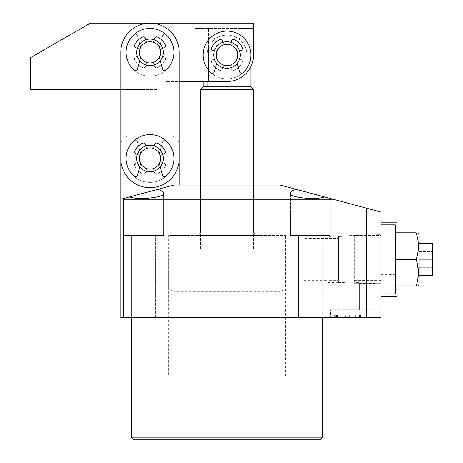<?xml version="1.0" encoding="UTF-8"?>
<svg xmlns="http://www.w3.org/2000/svg" width="463" height="463" viewBox="0 0 463 463"><rect width="100%" height="100%" fill="white"/><g stroke="black" fill="none" stroke-linecap="round" stroke-linejoin="round"><path stroke-width="0.35" stroke-dasharray="2.31 1.74" d="M303.745 238.399L303.745 280.335L303.745 238.399L338.465 238.399L338.465 280.335L338.465 238.399M303.745 280.335L327.845 280.335L327.845 238.399L327.845 280.335L338.465 280.335M327.845 236.315L327.845 282.418L327.845 236.315L380.927 234.66L380.927 284.079L380.927 234.66M327.845 282.418L343.772 282.916L343.772 309.799L359.693 309.799L359.693 283.414C360.208 281.967 343.303 281.4 343.772 282.916C343.303 281.4 360.214 281.973 359.693 283.414L380.927 284.079M195.137 235.482A5.307 5.307 0 0 0 200.444 230.175L200.444 185.055L253.527 185.055L253.527 230.175L200.444 230.175L253.527 230.175A5.307 5.307 0 0 0 258.84 235.482L195.137 235.482L258.84 235.482M168.596 376.153L285.382 376.153L168.596 376.153L168.596 235.482L285.382 235.482L168.596 235.482M285.382 376.153L285.382 235.482M150.018 145.243A13.271 13.271 0 0 0 136.747 158.514A13.271 13.271 0 0 0 150.018 171.785A13.271 13.271 0 0 0 163.289 158.514A13.271 13.271 0 0 0 150.018 145.243A13.271 13.271 0 0 0 136.747 158.514A13.271 13.271 0 0 0 150.018 171.785A13.271 13.271 0 0 0 163.289 158.514A13.271 13.271 0 0 0 150.018 145.243A13.271 13.271 0 0 1 163.289 158.514A13.271 13.271 0 0 1 150.018 171.785A13.271 13.271 0 0 1 136.747 158.514A13.271 13.271 0 0 1 150.018 145.243A13.271 13.271 0 0 1 163.289 158.514A13.271 13.271 0 0 1 150.018 171.785A13.271 13.271 0 0 1 136.747 158.514A13.271 13.271 0 0 1 150.018 145.243A13.271 13.271 0 0 0 136.747 158.514A13.271 13.271 0 0 0 150.018 171.785A13.271 13.271 0 0 0 163.289 158.514A13.271 13.271 0 0 0 150.018 145.243A13.271 13.271 0 0 0 136.747 158.514A13.271 13.271 0 0 0 150.018 171.785A13.271 13.271 0 0 0 163.289 158.514A13.271 13.271 0 0 0 150.018 145.243M327.845 280.335L327.845 238.399L327.845 280.335M338.465 236.315L338.465 282.418L338.465 236.315L380.927 234.99L380.927 283.744L380.927 234.99M338.465 282.418L343.772 282.586L343.772 309.799L359.693 309.799L359.693 283.084C360.208 281.614 343.303 281.047 343.772 282.586C343.303 281.047 360.214 281.62 359.693 283.084L380.927 283.744M372.964 309.799L372.964 317.757L330.501 317.757L372.964 317.757L330.501 317.757L372.964 317.757L372.964 309.799L330.501 309.799L330.501 317.757L330.501 309.799L372.964 309.799M298.386 317.757L298.386 235.482L322.271 235.482L298.386 235.482L322.271 235.482L298.386 235.482L298.386 317.757L322.271 317.757L322.271 235.482L322.271 317.757L298.386 317.757M296.251 189.39C292.454 190.438 290.509 191.699 290.423 193.158L290.423 235.482L330.235 235.482L290.423 235.482L330.235 235.482L290.423 235.482L290.423 193.158C286.973 197.261 316.015 200.485 324.401 196.931L280.069 185.055L173.903 185.055L179.216 185.055L173.903 185.055L129.571 196.931C137.962 200.485 167.004 197.261 163.555 193.158C163.468 191.699 161.523 190.438 157.721 189.39L120.82 199.275L120.82 317.757L380.927 317.757L380.927 212.077L333.152 199.275L123.476 199.275L122.151 198.922M330.235 235.482L330.235 198.494L330.235 235.482M131.706 317.757L131.706 235.482L155.591 235.482L131.706 235.482L155.591 235.482L131.706 235.482L131.706 317.757L155.591 317.757L155.591 235.482L155.591 317.757L131.706 317.757M123.743 235.482L123.743 198.494L129.571 196.931L123.743 198.494L123.743 235.482L163.555 235.482L163.555 193.158L163.555 235.482L123.743 235.482M253.527 248.753L253.527 185.055L200.444 185.055L200.444 248.753L253.527 248.753L200.444 248.753M322.537 317.757L131.44 317.757L322.537 317.757M336.265 315.106L362.911 315.106L334.737 315.106L343.859 315.106L334.737 315.106L334.737 317.757L362.911 317.757L333.146 317.757L362.112 317.757L333.146 317.757L347.829 317.757L334.737 317.757L334.737 315.106L334.737 317.757L334.737 315.106L333.146 315.106L333.146 317.757L333.146 315.106L334.737 315.106L334.737 317.757L334.737 315.106L336.265 315.106L336.265 317.757M173.903 185.055L157.721 189.39L173.903 185.055M120.82 199.275L120.82 142.587L131.44 131.972L168.596 131.972L179.216 142.587L168.596 131.972L131.44 131.972L120.82 142.587L120.82 158.514L120.82 52.348A29.198 29.198 0 0 1 150.018 23.15A29.198 29.198 0 0 1 179.216 52.348L179.216 158.514A29.198 29.198 0 0 1 150.018 187.706A29.198 29.198 0 0 1 120.82 158.514A29.198 29.198 0 0 0 150.018 187.706A29.198 29.198 0 0 1 120.82 158.514L120.82 52.348A29.198 29.198 0 0 1 150.018 23.15A29.198 29.198 0 0 1 179.216 52.348L179.216 81.54L165.945 81.54L157.981 89.504L120.82 89.504L120.82 52.348A29.198 29.198 0 0 1 150.018 23.15A29.198 29.198 0 0 1 179.216 52.348L179.216 158.514A29.198 29.198 0 0 1 150.018 187.706A29.198 29.198 0 0 0 179.216 158.514L179.216 185.055M123.476 317.757L123.476 199.275M366.326 317.757L366.326 208.165M322.537 437.194L131.44 437.194M134.091 439.85L319.881 439.85M333.152 199.275L324.401 196.931M359.693 309.799L343.772 309.799L359.693 309.799M336.572 315.106L336.572 317.757M343.859 315.106L343.859 317.757L343.859 315.106M337.625 315.106L337.625 317.757M361.985 315.106L361.985 317.757M362.911 315.106L362.911 317.757M336.306 315.106L336.306 317.757M355.237 315.106L333.146 315.106L334.737 315.106L333.146 315.106L333.146 317.757L333.146 315.106L334.737 315.106L334.737 317.757L334.737 315.106L334.737 317.757L334.737 315.106L335.675 315.106L335.675 317.757L335.675 315.106L359.583 315.106L359.583 317.757L349.415 317.757L360.527 317.757L359.566 317.757L359.566 315.106L360.527 315.106L360.527 317.757L360.527 315.106L362.112 315.106L362.112 317.757L362.112 315.106L355.237 315.106L355.237 317.757M345.45 315.106L357.112 315.106L345.45 315.106L345.45 317.757L357.112 317.757L345.45 317.757L345.45 315.106M357.112 315.106L357.112 317.757M333.146 315.106L333.146 317.757L333.146 315.106M348.784 315.106L348.784 317.757M340.745 315.106L340.745 317.757M349.415 315.106L360.527 315.106L349.415 315.106L349.415 317.757L349.415 315.106M335.675 315.106L347.829 315.106L335.675 315.106M334.737 315.106L334.737 317.757L334.737 315.106M347.829 315.106L347.829 317.757L347.829 315.106M341.034 315.106L341.034 317.757M355.312 315.106L355.312 317.757M360.527 315.106L360.527 317.757L360.527 315.106M215.133 49.037A13.271 13.271 0 0 0 221.03 66.857A13.271 13.271 0 0 0 238.844 60.96A13.271 13.271 0 0 1 221.03 66.857A13.271 13.271 0 0 1 215.133 49.037A13.271 13.271 0 0 0 221.03 66.857A13.271 13.271 0 0 0 238.844 60.96A13.271 13.271 0 0 1 221.03 66.857A13.271 13.271 0 0 1 215.133 49.037A13.271 13.271 0 0 0 221.03 66.857A13.271 13.271 0 0 0 238.844 60.96A13.271 13.271 0 0 0 232.947 43.14A13.271 13.271 0 0 0 215.133 49.037A13.271 13.271 0 0 1 232.947 43.14A13.271 13.271 0 0 1 238.844 60.96A13.271 13.271 0 0 0 232.947 43.14A13.271 13.271 0 0 0 215.133 49.037A13.271 13.271 0 0 1 232.947 43.14A13.271 13.271 0 0 1 238.844 60.96A13.271 13.271 0 0 0 232.947 43.14A13.271 13.271 0 0 0 215.133 49.037M236.471 59.768A10.614 10.614 0 0 1 222.223 64.484A10.614 10.614 0 0 1 217.5 50.23A10.614 10.614 0 0 0 222.223 64.484A10.614 10.614 0 0 0 236.471 59.768A10.614 10.614 0 0 0 231.755 45.513A10.614 10.614 0 0 0 217.5 50.23A10.614 10.614 0 0 0 222.223 64.484A10.614 10.614 0 0 0 236.471 59.768A10.614 10.614 0 0 0 231.755 45.513A10.614 10.614 0 0 0 217.5 50.23A10.614 10.614 0 0 0 222.223 64.484A10.614 10.614 0 0 0 236.471 59.768A10.614 10.614 0 0 0 231.755 45.513A10.614 10.614 0 0 0 217.5 50.23A10.614 10.614 0 0 0 222.223 64.484A10.614 10.614 0 0 0 236.471 59.768A10.614 10.614 0 0 0 231.755 45.513A10.614 10.614 0 0 0 217.5 50.23A10.614 10.614 0 0 1 231.755 45.513A10.614 10.614 0 0 1 236.471 59.768M280.069 248.753L173.903 248.753L280.069 248.753A5.307 5.307 0 0 1 285.382 254.06L285.382 285.908L168.596 285.908L285.382 285.908A5.307 5.307 0 0 1 280.069 291.215L173.903 291.215L280.069 291.215M173.903 248.753A5.307 5.307 0 0 0 168.596 254.06L168.596 285.908A5.307 5.307 0 0 0 173.903 291.215M239.608 50.901L237.085 51.717A10.614 10.614 0 0 1 236.275 60.138L239.591 71.69A2.124 2.124 0 0 0 243.058 72.674A23.885 23.885 0 0 0 250.877 54.999A23.885 23.885 0 0 1 226.986 78.889A23.885 23.885 0 0 1 203.101 54.999A23.885 23.885 0 0 1 226.986 31.114A23.885 23.885 0 0 1 250.877 54.999A23.885 23.885 0 0 0 226.986 31.114A23.885 23.885 0 0 0 203.101 54.999L203.101 81.54M222.888 42.376L223.71 44.905A10.614 10.614 0 0 1 230.267 44.905L231.535 41.01A2.124 2.124 0 0 1 234.492 39.76A16.986 16.986 0 0 1 242.23 47.498A2.124 2.124 0 0 1 240.98 50.455L237.085 51.717A10.614 10.614 0 0 1 237.606 54.999A10.614 10.614 0 0 0 236.275 49.859L239.591 38.313A2.124 2.124 0 0 1 243.058 37.324A23.885 23.885 0 0 1 226.986 78.889A23.885 23.885 0 0 1 203.101 54.999L207.129 54.999A19.863 19.863 0 0 1 226.986 35.136A19.863 19.863 0 0 1 246.848 54.999A19.863 19.863 0 0 0 226.986 35.136A19.863 19.863 0 0 0 207.129 54.999L207.129 81.54M226.986 41.728A13.271 13.271 0 0 0 213.715 54.999A13.271 13.271 0 0 0 226.986 68.269A13.271 13.271 0 0 0 240.256 54.999A13.271 13.271 0 0 0 226.986 41.728A13.271 13.271 0 0 0 213.715 54.999A13.271 13.271 0 0 0 226.986 68.269A13.271 13.271 0 0 0 240.256 54.999A13.271 13.271 0 0 0 226.986 41.728M250.877 86.847L203.101 86.847M200.444 89.504L253.527 89.504M250.877 66.568L250.877 54.999L246.848 54.999L246.848 86.847L207.129 86.847L207.129 54.999L203.101 54.999A23.885 23.885 0 0 1 210.92 37.324A2.124 2.124 0 0 1 214.386 38.313L217.697 49.859A10.614 10.614 0 0 0 216.892 58.28L212.997 59.548A2.124 2.124 0 0 0 211.747 62.505A16.986 16.986 0 0 0 219.485 70.237A2.124 2.124 0 0 0 222.443 68.993L223.71 65.098A10.614 10.614 0 0 0 230.267 65.098L231.535 68.993A2.124 2.124 0 0 0 234.492 70.237A16.986 16.986 0 0 0 242.23 62.505A2.124 2.124 0 0 0 240.98 59.548L237.085 58.28A10.614 10.614 0 0 0 236.275 49.859L239.591 38.313A2.124 2.124 0 0 1 243.058 37.324A23.885 23.885 0 0 1 250.877 54.999L246.848 54.999L246.848 72.604M207.129 86.847L246.848 86.847M150.018 65.619A13.271 13.271 0 0 1 136.747 52.348A13.271 13.271 0 0 1 150.018 39.077A13.271 13.271 0 0 1 163.289 52.348A13.271 13.271 0 0 1 150.018 65.619A13.271 13.271 0 0 1 136.747 52.348A13.271 13.271 0 0 1 150.018 39.077A13.271 13.271 0 0 1 163.289 52.348A13.271 13.271 0 0 1 150.018 65.619A13.271 13.271 0 0 0 163.289 52.348A13.271 13.271 0 0 0 150.018 39.077A13.271 13.271 0 0 0 136.747 52.348A13.271 13.271 0 0 0 150.018 65.619A13.271 13.271 0 0 0 163.289 52.348A13.271 13.271 0 0 0 150.018 39.077A13.271 13.271 0 0 0 136.747 52.348A13.271 13.271 0 0 0 150.018 65.619M163.289 52.348A13.271 13.271 0 0 1 150.018 65.619A13.271 13.271 0 0 1 136.747 52.348A13.271 13.271 0 0 1 150.018 39.077A13.271 13.271 0 0 1 163.289 52.348A13.271 13.271 0 0 1 150.018 65.619A13.271 13.271 0 0 1 136.747 52.348A13.271 13.271 0 0 1 150.018 39.077A13.271 13.271 0 0 1 163.289 52.348M240.256 54.999A13.271 13.271 0 0 1 226.986 68.269A13.271 13.271 0 0 1 213.715 54.999A13.271 13.271 0 0 0 226.986 68.269A13.271 13.271 0 0 0 240.256 54.999A13.271 13.271 0 0 1 226.986 68.269A13.271 13.271 0 0 1 213.715 54.999A13.271 13.271 0 0 1 226.986 41.728A13.271 13.271 0 0 1 240.256 54.999A13.271 13.271 0 0 1 226.986 68.269A13.271 13.271 0 0 1 213.715 54.999A13.271 13.271 0 0 1 226.986 41.728A13.271 13.271 0 0 1 240.256 54.999A13.271 13.271 0 0 0 226.986 41.728A13.271 13.271 0 0 0 213.715 54.999A13.271 13.271 0 0 1 226.986 41.728A13.271 13.271 0 0 1 240.256 54.999M253.527 54.999A26.541 26.541 0 0 1 226.986 81.54A26.541 26.541 0 0 0 253.527 54.999A26.541 26.541 0 0 1 226.986 81.54L165.945 81.54L157.981 89.504L30.581 89.504L30.581 57.655L90.343 23.15L253.527 23.15L253.527 54.999L253.527 28.457L195.137 28.457L253.527 28.457M208.408 81.54L195.137 81.54L208.408 81.54L208.408 28.457L208.408 81.54M155.412 64.473A13.271 13.271 0 0 0 162.143 46.948A13.271 13.271 0 0 0 144.624 40.223A13.271 13.271 0 0 1 162.143 46.948A13.271 13.271 0 0 1 155.412 64.473A13.271 13.271 0 0 0 162.143 46.948A13.271 13.271 0 0 0 144.624 40.223A13.271 13.271 0 0 1 162.143 46.948A13.271 13.271 0 0 1 155.412 64.473A13.271 13.271 0 0 0 162.143 46.948A13.271 13.271 0 0 0 144.624 40.223A13.271 13.271 0 0 0 137.893 57.742A13.271 13.271 0 0 0 155.412 64.473A13.271 13.271 0 0 1 137.893 57.742A13.271 13.271 0 0 1 144.624 40.223A13.271 13.271 0 0 0 137.893 57.742A13.271 13.271 0 0 0 155.412 64.473A13.271 13.271 0 0 1 137.893 57.742A13.271 13.271 0 0 1 144.624 40.223A13.271 13.271 0 0 0 137.893 57.742A13.271 13.271 0 0 0 155.412 64.473M145.7 42.648A10.614 10.614 0 0 1 159.718 48.03A10.614 10.614 0 0 1 154.335 62.048A10.614 10.614 0 0 1 140.318 56.66A10.614 10.614 0 0 1 145.7 42.648A10.614 10.614 0 0 1 159.718 48.03A10.614 10.614 0 0 1 154.335 62.048A10.614 10.614 0 0 1 140.318 56.66A10.614 10.614 0 0 1 145.7 42.648A10.614 10.614 0 0 1 159.718 48.03A10.614 10.614 0 0 1 154.335 62.048A10.614 10.614 0 0 1 140.318 56.66A10.614 10.614 0 0 1 145.7 42.648A10.614 10.614 0 0 1 159.718 48.03A10.614 10.614 0 0 1 154.335 62.048A10.614 10.614 0 0 1 140.318 56.66A10.614 10.614 0 0 1 145.7 42.648A10.614 10.614 0 0 1 159.718 48.03A10.614 10.614 0 0 1 154.335 62.048A10.614 10.614 0 0 1 140.318 56.66A10.614 10.614 0 0 1 145.7 42.648M152.014 171.628A13.271 13.271 0 0 0 163.138 156.511A13.271 13.271 0 0 0 148.021 145.394A13.271 13.271 0 0 1 163.138 156.511A13.271 13.271 0 0 1 152.014 171.628A13.271 13.271 0 0 0 163.138 156.511A13.271 13.271 0 0 0 148.021 145.394A13.271 13.271 0 0 1 163.138 156.511A13.271 13.271 0 0 1 152.014 171.628A13.271 13.271 0 0 0 163.138 156.511A13.271 13.271 0 0 0 148.021 145.394A13.271 13.271 0 0 0 136.898 160.511A13.271 13.271 0 0 0 152.014 171.628A13.271 13.271 0 0 1 136.898 160.511A13.271 13.271 0 0 1 148.021 145.394A13.271 13.271 0 0 0 136.898 160.511A13.271 13.271 0 0 0 152.014 171.628A13.271 13.271 0 0 1 136.898 160.511A13.271 13.271 0 0 1 148.021 145.394A13.271 13.271 0 0 0 136.898 160.511A13.271 13.271 0 0 0 152.014 171.628M148.42 148.015A10.614 10.614 0 0 1 160.511 156.911A10.614 10.614 0 0 1 151.615 169.007A10.614 10.614 0 0 1 139.525 160.111A10.614 10.614 0 0 1 148.42 148.015A10.614 10.614 0 0 1 160.511 156.911A10.614 10.614 0 0 1 151.615 169.007A10.614 10.614 0 0 1 139.525 160.111A10.614 10.614 0 0 1 148.42 148.015A10.614 10.614 0 0 1 160.511 156.911A10.614 10.614 0 0 1 151.615 169.007A10.614 10.614 0 0 1 139.525 160.111A10.614 10.614 0 0 1 148.42 148.015A10.614 10.614 0 0 1 160.511 156.911A10.614 10.614 0 0 1 151.615 169.007A10.614 10.614 0 0 1 139.525 160.111A10.614 10.614 0 0 1 148.42 148.015A10.614 10.614 0 0 1 160.511 156.911A10.614 10.614 0 0 1 151.615 169.007A10.614 10.614 0 0 1 139.525 160.111A10.614 10.614 0 0 1 148.42 148.015M354.386 235.482L354.386 283.258L354.386 235.482L380.927 235.482L380.927 283.258L380.927 235.482M354.386 283.258L380.927 283.258M396.855 232.825L396.855 285.908M380.927 222.211L380.927 296.528L380.927 222.211M396.855 296.528L396.855 222.211M396.855 267.029L396.855 251.704L396.855 274.692L396.855 267.029L380.927 267.029L380.927 251.704L396.855 251.704L396.855 244.047L396.855 251.704L380.927 251.704L380.927 274.692L380.927 267.029L396.855 267.029M380.927 274.692L396.855 274.692M380.927 244.047L380.927 251.704L380.927 244.047L396.855 244.047M162.64 48.245L160.117 49.066A10.614 10.614 0 0 1 159.307 57.487L160.256 60.792M145.914 39.725L146.736 42.249A10.614 10.614 0 0 1 153.299 42.249L154.561 38.354A2.124 2.124 0 0 1 157.518 37.104A16.986 16.986 0 0 1 165.256 44.842A2.124 2.124 0 0 1 164.006 47.799L160.117 49.066A10.614 10.614 0 0 1 159.307 57.487L162.617 69.033A2.124 2.124 0 0 0 166.09 70.017A23.885 23.885 0 0 0 150.018 28.457A23.885 23.885 0 0 0 133.946 70.017A2.124 2.124 0 0 0 137.418 69.033L140.729 57.487A10.614 10.614 0 0 1 139.919 49.066L137.395 48.245M139.78 60.792L140.729 57.487A10.614 10.614 0 0 1 139.919 49.066L136.029 47.799A2.124 2.124 0 0 1 134.779 44.842A16.986 16.986 0 0 1 142.517 37.104A2.124 2.124 0 0 1 145.475 38.354L146.736 42.249A10.614 10.614 0 0 1 153.299 42.249L154.121 39.725M216.753 63.443L217.697 60.138A10.614 10.614 0 0 1 216.892 51.717L212.997 50.455A2.124 2.124 0 0 1 211.747 47.498A16.986 16.986 0 0 1 219.485 39.76A2.124 2.124 0 0 1 222.443 41.01L223.71 44.905A10.614 10.614 0 0 1 230.267 44.905L231.089 42.376M237.224 63.443L236.275 60.138A10.614 10.614 0 0 0 237.606 54.999A10.614 10.614 0 0 1 237.085 58.28L240.98 59.548A2.124 2.124 0 0 1 242.23 62.505A16.986 16.986 0 0 1 234.492 70.237A2.124 2.124 0 0 1 231.535 68.993L230.267 65.098A10.614 10.614 0 0 1 223.71 65.098L222.443 68.993A2.124 2.124 0 0 1 219.485 70.237A16.986 16.986 0 0 1 211.747 62.505A2.124 2.124 0 0 1 212.997 59.548L216.892 58.28A10.614 10.614 0 0 1 217.697 49.859L214.386 38.313A2.124 2.124 0 0 0 210.92 37.324A23.885 23.885 0 0 0 210.92 72.674A2.124 2.124 0 0 0 214.386 71.69L217.697 60.138A10.614 10.614 0 0 1 216.892 51.717L214.369 50.901M162.64 154.411L160.117 155.232A10.614 10.614 0 0 1 159.307 163.653L160.256 166.958M145.914 145.891L146.736 148.415A10.614 10.614 0 0 1 153.299 148.415L154.561 144.52A2.124 2.124 0 0 1 157.518 143.27A16.986 16.986 0 0 1 165.256 151.007A2.124 2.124 0 0 1 164.006 153.965L160.117 155.232A10.614 10.614 0 0 1 159.307 163.653L162.617 175.199A2.124 2.124 0 0 0 166.09 176.183A23.885 23.885 0 0 0 150.018 134.623A23.885 23.885 0 0 0 133.946 176.183A2.124 2.124 0 0 0 137.418 175.199L140.729 163.653A10.614 10.614 0 0 1 139.919 155.232L137.395 154.411M139.78 166.958L140.729 163.653A10.614 10.614 0 0 1 139.919 155.232L136.029 153.965A2.124 2.124 0 0 1 134.779 151.007A16.986 16.986 0 0 1 142.517 143.27A2.124 2.124 0 0 1 145.475 144.52L146.736 148.415A10.614 10.614 0 0 1 153.299 148.415L154.121 145.891M160.117 161.79A10.614 10.614 0 0 0 159.307 153.369L162.617 141.823A2.124 2.124 0 0 1 166.09 140.839A23.885 23.885 0 0 1 150.018 182.399A23.885 23.885 0 0 1 133.946 140.839A2.124 2.124 0 0 1 137.418 141.823L140.729 153.369A10.614 10.614 0 0 0 139.919 161.79L136.029 163.057A2.124 2.124 0 0 0 134.779 166.014A16.986 16.986 0 0 0 142.517 173.752A2.124 2.124 0 0 0 145.475 172.502L146.736 168.607A10.614 10.614 0 0 0 153.299 168.607L154.561 172.502A2.124 2.124 0 0 0 157.518 173.752A16.986 16.986 0 0 0 165.256 166.014A2.124 2.124 0 0 0 164.006 163.057L160.117 161.79A10.614 10.614 0 0 0 159.307 153.369L162.617 141.823A2.124 2.124 0 0 1 166.09 140.839A23.885 23.885 0 0 1 150.018 182.399A23.885 23.885 0 0 1 133.946 140.839A2.124 2.124 0 0 1 137.418 141.823L140.729 153.369A10.614 10.614 0 0 0 139.919 161.79L136.029 163.057A2.124 2.124 0 0 0 134.779 166.014A16.986 16.986 0 0 0 142.517 173.752A2.124 2.124 0 0 0 145.475 172.502L146.736 168.607A10.614 10.614 0 0 0 153.299 168.607L154.561 172.502A2.124 2.124 0 0 0 157.518 173.752A16.986 16.986 0 0 0 165.256 166.014A2.124 2.124 0 0 0 164.006 163.057L160.117 161.79M160.117 55.624A10.614 10.614 0 0 0 159.307 47.209L162.617 35.657A2.124 2.124 0 0 1 166.09 34.673A23.885 23.885 0 0 1 150.018 76.233A23.885 23.885 0 0 1 133.946 34.673A2.124 2.124 0 0 1 137.418 35.657L140.729 47.209A10.614 10.614 0 0 0 139.919 55.624L136.029 56.891A2.124 2.124 0 0 0 134.779 59.849A16.986 16.986 0 0 0 142.517 67.586A2.124 2.124 0 0 0 145.475 66.336L146.736 62.441A10.614 10.614 0 0 0 153.299 62.441L154.561 66.336A2.124 2.124 0 0 0 157.518 67.586A16.986 16.986 0 0 0 165.256 59.849A2.124 2.124 0 0 0 164.006 56.891L160.117 55.624A10.614 10.614 0 0 0 159.307 47.209L162.617 35.657A2.124 2.124 0 0 1 166.09 34.673A23.885 23.885 0 0 1 150.018 76.233A23.885 23.885 0 0 1 133.946 34.673A2.124 2.124 0 0 1 137.418 35.657L140.729 47.209A10.614 10.614 0 0 0 139.919 55.624L136.029 56.891A2.124 2.124 0 0 0 134.779 59.849A16.986 16.986 0 0 0 142.517 67.586A2.124 2.124 0 0 0 145.475 66.336L146.736 62.441A10.614 10.614 0 0 0 153.299 62.441L154.561 66.336A2.124 2.124 0 0 0 157.518 67.586A16.986 16.986 0 0 0 165.256 59.849A2.124 2.124 0 0 0 164.006 56.891L160.117 55.624M432.419 275.294L432.419 243.445M419.148 245.575L419.148 275.294L419.148 245.575M419.148 234.029L419.148 284.71M418.141 285.908L418.454 285.908M354.386 277.759L354.386 238.132L354.386 277.759M380.927 277.759L380.927 238.132L380.927 277.759M395.263 293.872L395.263 224.868M380.927 229.486L380.927 293.872L380.927 229.486M395.263 259.367L395.263 285.908L395.263 259.367L416.081 259.367L418.43 271.335M416.081 259.367C419.194 250.495 419.194 241.645 416.081 232.825C419.194 232.825 419.194 232.825 416.081 232.825L395.263 232.825M417.811 279.357L416.081 285.908L395.263 285.908M419.148 259.367L419.148 267.33L419.148 259.367L432.419 259.367L432.419 267.33L432.419 251.403L432.419 259.367L419.148 259.367M419.148 251.403L432.419 251.403L419.148 251.403M419.148 267.33L432.419 267.33L419.148 267.33M168.596 254.06L285.382 254.06L168.596 254.06M195.137 28.457L195.137 81.54M354.386 280.601L380.927 280.601M354.386 238.132L380.927 238.132"/><path stroke-width="0.69" d="M322.537 437.194L319.881 439.85L134.091 439.85L131.44 437.194L322.537 437.194L322.537 317.757M324.401 196.931C316.015 200.485 286.973 197.261 290.423 193.158C290.509 191.699 292.454 190.438 296.251 189.39L333.152 199.275L123.476 199.275L123.476 317.757L120.82 317.757L120.82 199.275L157.721 189.39C161.523 190.438 163.468 191.699 163.555 193.158C167.004 197.261 137.962 200.485 129.571 196.931L173.903 185.055L280.069 185.055L296.251 189.39M131.44 437.194L131.44 317.757M366.326 317.757L366.326 208.165L380.927 212.077L380.927 317.757L123.476 317.757M333.152 199.275L366.326 208.165M120.82 199.275L120.82 89.504L30.581 89.504L30.581 57.655L90.343 23.15L253.527 23.15L253.527 54.999L253.527 28.457M122.151 198.922L123.476 199.275M179.216 185.055L179.216 81.54L226.986 81.54A26.541 26.541 0 0 0 253.527 54.999M238.844 60.96A13.271 13.271 0 0 1 221.03 66.857A13.271 13.271 0 0 1 215.133 49.037A13.271 13.271 0 0 1 232.947 43.14A13.271 13.271 0 0 1 238.844 60.96M217.5 50.23A10.614 10.614 0 0 0 222.223 64.484A10.614 10.614 0 0 0 236.471 59.768A10.614 10.614 0 0 0 231.755 45.513A10.614 10.614 0 0 0 217.5 50.23M246.848 72.604L246.848 86.847L250.877 86.847L253.527 89.504L253.527 185.055M203.101 81.54L203.101 86.847L200.444 89.504L200.444 185.055M203.101 86.847L246.848 86.847M207.129 81.54L207.129 86.847M253.527 89.504L200.444 89.504M144.624 40.223A13.271 13.271 0 0 1 162.143 46.948A13.271 13.271 0 0 1 155.412 64.473A13.271 13.271 0 0 1 137.893 57.742A13.271 13.271 0 0 1 144.624 40.223M154.335 62.048A10.614 10.614 0 0 0 159.718 48.03A10.614 10.614 0 0 0 145.7 42.648A10.614 10.614 0 0 0 140.318 56.66A10.614 10.614 0 0 0 154.335 62.048M150.018 187.706A29.198 29.198 0 0 0 179.216 158.514L179.216 52.348A29.198 29.198 0 0 0 150.018 23.15A29.198 29.198 0 0 0 120.82 52.348L120.82 158.514A29.198 29.198 0 0 0 150.018 187.706M148.021 145.394A13.271 13.271 0 0 1 163.138 156.511A13.271 13.271 0 0 1 152.014 171.628A13.271 13.271 0 0 1 136.898 160.511A13.271 13.271 0 0 1 148.021 145.394M151.615 169.007A10.614 10.614 0 0 0 160.511 156.911A10.614 10.614 0 0 0 148.42 148.015A10.614 10.614 0 0 0 139.525 160.111A10.614 10.614 0 0 0 151.615 169.007M380.927 222.211L396.855 222.211L396.855 232.825M396.855 285.908L396.855 296.528L380.927 296.528M160.256 60.792L162.617 69.033A2.124 2.124 0 0 0 166.09 70.017A23.885 23.885 0 0 0 150.018 28.457A23.885 23.885 0 0 0 133.946 70.017A2.124 2.124 0 0 0 137.418 69.033L139.78 60.792M154.121 39.725L154.561 38.354A2.124 2.124 0 0 1 157.518 37.104A16.986 16.986 0 0 1 165.256 44.842A2.124 2.124 0 0 1 164.006 47.799L162.64 48.245M137.395 48.245L136.029 47.799A2.124 2.124 0 0 1 134.779 44.842A16.986 16.986 0 0 1 142.517 37.104A2.124 2.124 0 0 1 145.475 38.354L145.914 39.725M237.224 63.443L239.591 71.69A2.124 2.124 0 0 0 243.058 72.674A23.885 23.885 0 0 0 226.986 31.114A23.885 23.885 0 0 0 210.92 72.674A2.124 2.124 0 0 0 214.386 71.69L216.753 63.443M231.089 42.376L231.535 41.01A2.124 2.124 0 0 1 234.492 39.76A16.986 16.986 0 0 1 242.23 47.498A2.124 2.124 0 0 1 240.98 50.455L239.608 50.901M214.369 50.901L212.997 50.455A2.124 2.124 0 0 1 211.747 47.498A16.986 16.986 0 0 1 219.485 39.76A2.124 2.124 0 0 1 222.443 41.01L222.888 42.376M160.256 166.958L162.617 175.199A2.124 2.124 0 0 0 166.09 176.183A23.885 23.885 0 0 0 150.018 134.623A23.885 23.885 0 0 0 133.946 176.183A2.124 2.124 0 0 0 137.418 175.199L139.78 166.958M154.121 145.891L154.561 144.52A2.124 2.124 0 0 1 157.518 143.27A16.986 16.986 0 0 1 165.256 151.007A2.124 2.124 0 0 1 164.006 153.965L162.64 154.411M137.395 154.411L136.029 153.965A2.124 2.124 0 0 1 134.779 151.007A16.986 16.986 0 0 1 142.517 143.27A2.124 2.124 0 0 1 145.475 144.52L145.914 145.891M419.148 243.445L432.419 243.445L432.419 275.294L419.148 275.294M418.454 285.908L419.148 284.71L419.148 234.029L418.141 232.825M395.263 285.908L416.081 285.908C419.194 285.908 419.194 285.908 416.081 285.908C419.194 285.908 419.194 285.908 416.081 285.908C419.194 277.036 419.194 268.187 416.081 259.367C419.194 250.541 419.194 241.698 416.081 232.825L395.263 232.825M380.927 224.868L395.263 224.868L395.263 293.872L380.927 293.872M416.081 232.825C419.194 232.825 419.194 232.825 416.081 232.825M416.081 259.367L395.263 259.367M418.43 271.335L417.811 279.357M250.877 66.568L250.877 86.847"/></g></svg>
